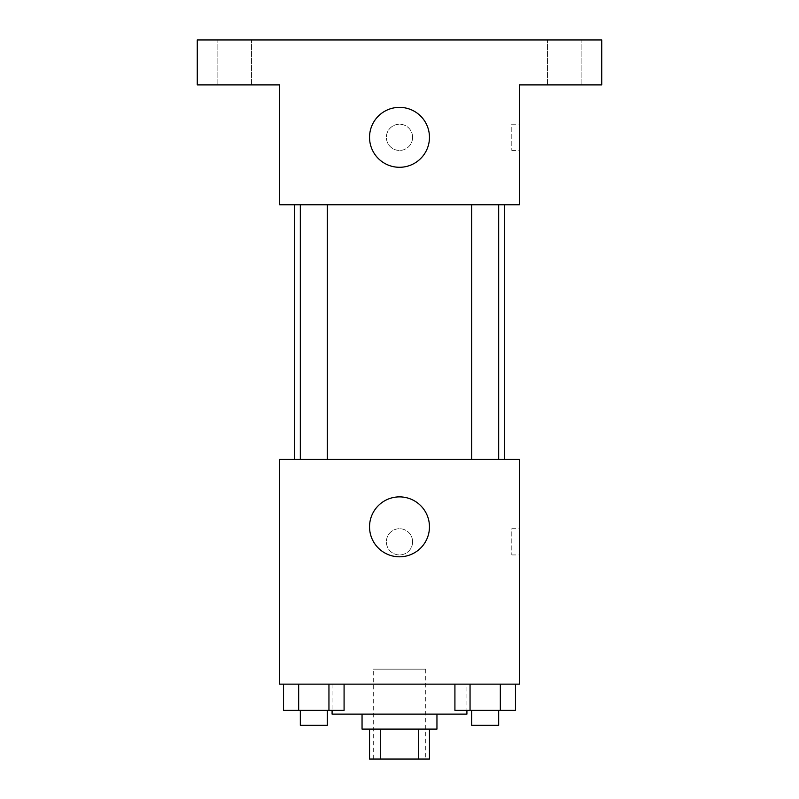 <?xml version="1.0" encoding="UTF-8"?>
<svg xmlns="http://www.w3.org/2000/svg" width="799" height="799" viewBox="0 0 799 799"><rect width="100%" height="100%" fill="white"/><g stroke="black" fill="none" stroke-linecap="round" stroke-linejoin="round"><path stroke-width="0.6" stroke-dasharray="4 3" d="M425.717 669.163L373.283 669.163L425.717 669.163L425.717 759.05L373.283 759.05L425.717 759.05M380.284 759.05L369.538 759.05L369.538 729.087L380.284 729.087L380.284 759.05L429.463 759.05L429.463 729.087L418.716 729.087L418.716 759.05M380.284 729.087L369.538 729.087M418.716 729.087L429.463 729.087M362.047 729.087L436.953 729.087M399.5 714.106L362.047 714.106L399.5 714.106M466.916 714.106L332.084 714.106M466.916 684.144L332.084 684.144L466.916 684.144L466.916 710.361M283.535 684.144L283.535 710.361L298.666 710.361L283.535 710.361L298.666 710.361L298.666 684.144L328.948 684.144L283.535 684.144L344.079 684.144L298.666 684.144L298.666 710.361L344.079 710.361L328.948 710.361L344.079 710.361L344.079 684.144L328.948 684.144L344.079 684.144L328.948 684.144L328.948 710.361L298.666 710.361L328.948 710.361L328.948 684.144L344.079 684.144L298.666 684.144L344.079 684.144M279.65 684.144L519.35 684.144L519.35 459.425L279.65 459.425L279.65 684.144M454.921 684.144L454.921 710.361L470.052 710.361L454.921 710.361L470.052 710.361L470.052 684.144L500.334 684.144L454.921 684.144L515.465 684.144L470.052 684.144L470.052 710.361L515.465 710.361L500.334 710.361L515.465 710.361L515.465 684.144L500.334 684.144L515.465 684.144L500.334 684.144L500.334 710.361L470.052 710.361L500.334 710.361L500.334 684.144L515.465 684.144L470.052 684.144L515.465 684.144M412.604 541.822A13.104 13.104 0 0 0 392.948 530.466A13.104 13.104 0 0 0 392.948 553.178A13.104 13.104 0 0 0 412.604 541.822A13.104 13.104 0 0 0 392.948 530.466A13.104 13.104 0 0 0 392.948 553.178A13.104 13.104 0 0 0 412.604 541.822M504.369 459.425L294.631 459.425L504.369 459.425M327.29 459.425L300.324 459.425L327.29 459.425L300.324 459.425L327.29 459.425L327.29 204.744L300.324 204.744L327.29 204.744M498.676 459.425L471.71 459.425L498.676 459.425L471.71 459.425L498.676 459.425L498.676 204.744L471.71 204.744L498.676 204.744M279.65 554.925L279.66 528.718L279.65 554.925M519.35 528.718L519.35 554.925L519.35 528.718L511.799 528.718L511.799 554.925L511.799 528.718M429.463 526.841A29.963 29.963 0 0 1 384.519 552.788A29.963 29.963 0 0 1 384.519 500.893A29.963 29.963 0 0 1 429.463 526.841M504.369 204.744L294.631 204.744L504.369 204.744M279.65 204.744L519.35 204.744L519.35 84.894L601.747 84.894L601.747 39.95L197.253 39.95L197.253 84.894L279.65 84.894L279.65 204.744M412.604 137.328A13.104 13.104 0 0 0 392.948 125.972A13.104 13.104 0 0 0 392.948 148.684A13.104 13.104 0 0 0 412.604 137.328A13.104 13.104 0 0 0 392.948 125.972A13.104 13.104 0 0 0 392.948 148.684A13.104 13.104 0 0 0 412.604 137.328M279.65 150.442L279.66 124.225L279.65 150.442M519.35 124.225L519.35 150.442L519.35 124.225L511.799 124.225L511.799 150.442L511.799 124.225M429.463 137.328A29.963 29.963 0 0 1 384.519 163.276A29.963 29.963 0 0 1 384.519 111.381A29.963 29.963 0 0 1 429.463 137.328M234.706 84.894L251.545 84.894L234.706 84.894M564.294 84.894L581.133 84.894L564.294 84.894M234.706 39.95L251.545 39.95L234.706 39.95M564.294 39.95L581.133 39.95L564.294 39.95M498.676 710.361L471.71 710.361L498.676 710.361L471.71 710.361L498.676 710.361L498.676 725.342L471.71 725.342L498.676 725.342L471.71 725.342L471.71 710.361M327.29 710.361L300.324 710.361L327.29 710.361L300.324 710.361L327.29 710.361L327.29 725.342L300.324 725.342L327.29 725.342L300.324 725.342L300.324 710.361M500.334 684.144L500.334 710.361M470.052 684.144L470.052 710.361M328.948 684.144L328.948 710.361M298.666 684.144L298.666 710.361M373.283 759.05L373.283 669.163M332.084 684.144L332.084 710.361M511.799 554.925L519.35 554.925M300.324 204.744L300.324 459.425M471.71 204.744L471.71 459.425M511.799 150.442L519.35 150.442M251.545 84.894L251.545 39.95L251.545 84.894M217.867 84.894L217.867 39.95L217.867 84.894M581.133 84.894L581.133 39.95L581.133 84.894M547.455 84.894L547.455 39.95L547.455 84.894"/><path stroke-width="1.2" d="M418.716 729.087L418.716 759.05L369.538 759.05L369.538 729.087M418.716 759.05L429.463 759.05L429.463 729.087M436.953 714.106L436.953 729.087L362.047 729.087L362.047 714.106M380.284 729.087L380.284 759.05M332.084 710.361L332.084 714.106L466.916 714.106L466.916 710.361M519.35 684.144L279.65 684.144L279.65 459.425L519.35 459.425L519.35 684.144M429.463 526.841A29.963 29.963 0 0 1 384.519 552.788A29.963 29.963 0 0 1 384.519 500.893A29.963 29.963 0 0 1 429.463 526.841M504.369 204.744L504.369 459.425M471.71 459.425L471.71 204.744M327.29 204.744L327.29 459.425M519.35 204.744L279.65 204.744L279.65 84.894L197.253 84.894L197.253 39.95L601.747 39.95L601.747 84.894L519.35 84.894L519.35 204.744M429.463 137.328A29.963 29.963 0 0 1 384.519 163.276A29.963 29.963 0 0 1 384.519 111.381A29.963 29.963 0 0 1 429.463 137.328M515.465 684.144L515.465 710.361L454.921 710.361L454.921 684.144M500.334 684.144L500.334 710.361M470.052 684.144L470.052 710.361M498.676 710.361L498.676 725.342L471.71 725.342L471.71 710.361M344.079 684.144L344.079 710.361L283.535 710.361L283.535 684.144M328.948 684.144L328.948 710.361M298.666 684.144L298.666 710.361M327.29 710.361L327.29 725.342L300.324 725.342L300.324 710.361M294.631 204.744L294.631 459.425M498.676 459.425L498.676 204.744M300.324 204.744L300.324 459.425"/></g></svg>
